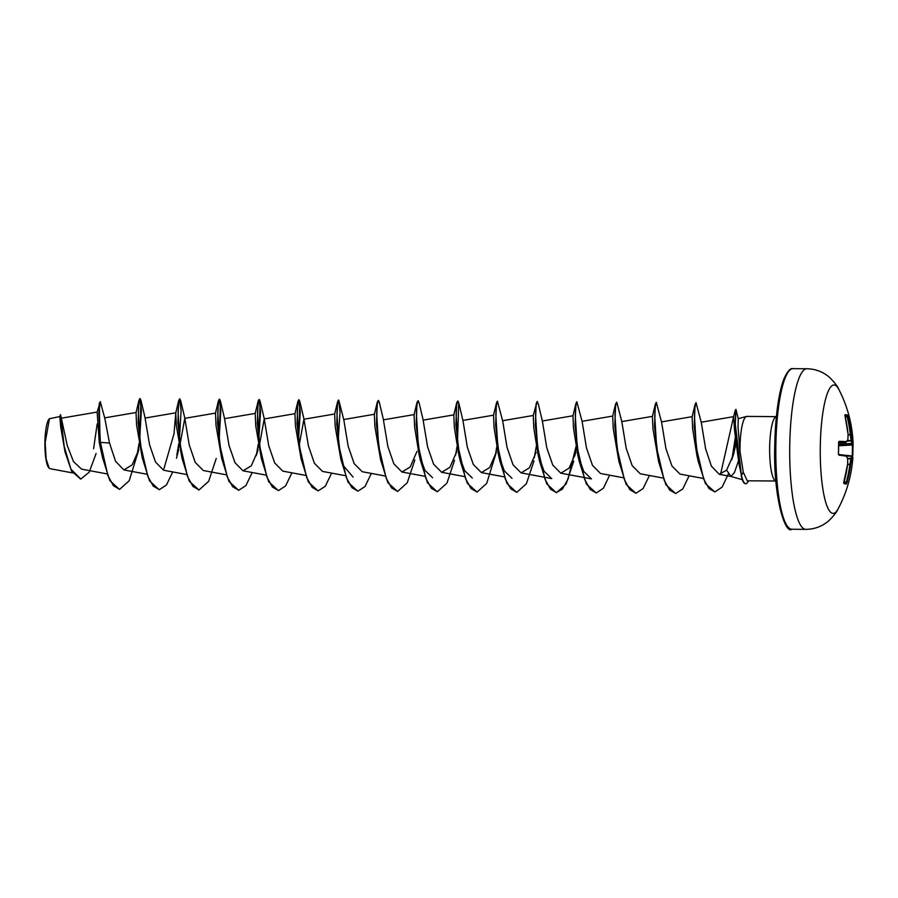 <?xml version="1.0" encoding="UTF-8"?>
<svg xmlns="http://www.w3.org/2000/svg" width="898" height="898" viewBox="0 0 898 898"><rect width="100%" height="100%" fill="white"/><g stroke="black" fill="none" stroke-linecap="round" stroke-linejoin="round"><path stroke-width="1.35" d="M843.244 455.062L852.18 455.971A126.876 124.676 81.4 0 0 852.337 444.925L852.292 444.241A127.74 6.207 175.9 0 0 851.921 443.365A0.685 0.673 -65.5 0 0 852.55 442.658A128.425 6.241 -4.1 0 1 853.1 443.174A128.481 128.481 0 0 0 838.912 389.541L838.912 389.541A64.241 13.324 -89.6 0 0 820.278 447.148A64.241 13.324 -89.6 0 0 838.014 509.043L838.014 509.043A128.481 128.481 0 0 0 852.898 457.284A128.425 1.594 -174.3 0 0 852.359 457.082A128.47 46.595 -178.8 0 1 851.562 459.192A128.47 116.437 166.3 0 1 850.642 464.569A128.425 127.415 104.9 0 1 846.926 482.742L846.343 484.011A127.55 6.511 -157.2 0 1 844.041 483.652L844.064 482.293A128.425 122.768 -83.5 0 0 847.656 464.098L847.678 464.098A128.47 114.798 -141.2 0 0 847.622 458.564A128.47 49.188 -169 0 0 846.152 456.094A128.425 1.594 -174.3 0 0 838.99 455.163L838.451 453.771A127.55 105.1 -86.6 0 0 838.631 448.214A127.55 105.1 -86.6 0 0 838.609 442.658L838.609 442.692M847.319 440.682L851.068 440.469A127.797 118.805 -162.5 0 0 850.316 434.969L850.305 434.699A127.74 126.73 -75.1 0 0 847.117 416.549L846.904 415.853A0.685 0.673 -73.6 0 0 847.308 415.044L847.847 416.403A128.425 127.415 104.9 0 1 851.057 434.654A128.47 119.434 17.5 0 1 851.82 440.177A128.47 53.835 0.4 0 1 852.55 442.658A0.685 0.617 -13.5 0 1 851.876 443.298A127.797 53.543 -179.6 0 0 851.147 440.851L851.82 440.177A0.685 0.617 -19.4 0 1 851.147 440.851L847.039 441.086M838.609 442.658L839.181 441.345A128.425 6.241 -4.1 0 1 846.354 441.67A128.47 41.948 -9.2 0 0 847.88 439.56A128.47 111.79 -33.3 0 0 848.071 434.183A128.425 122.768 -83.5 0 0 844.984 415.954L845.007 414.674A127.55 13.728 -21.3 0 1 846.264 414.82A127.55 13.728 -21.3 0 1 847.308 415.044M49.446 418.715L49.154 419.018A24.942 5.175 90.4 0 0 44.9 442.579A24.942 5.175 90.4 0 0 48.784 467.768L50.041 468.689L72.603 472.909M80.618 479.061L71.615 471.169L65.026 451.952L60.705 426.977L59.796 416.549L49.446 418.726L45.169 442.579L46.157 458.945L49.121 468.127M735.81 409.555L735.058 426.09L739.391 465.995L738.538 460.73L734.452 472.483L730.983 476.49L726.617 470.137L733.52 454.478L736.102 443.051M746.519 416.459L738.235 418.67L738.044 427.122L739.986 451.245A32.193 6.679 -89.6 0 1 739.997 447.552A32.193 6.679 -89.6 0 1 746.519 416.459A32.193 6.679 -89.6 0 1 746.9 416.414L776.388 416.638A32.193 6.679 90.4 0 0 769.642 447.765A32.193 6.679 90.4 0 0 775.906 481.014L747.282 480.8L743.286 472.236L739.986 451.245M96.097 453.501L89.183 472.202L80.775 479.072L70.942 469.183L64.173 446.317L60.615 414.82L67.227 445.408L73.468 461.572L81.595 469.149L106.952 473.886M104.83 418.412L109.5 443.028L115.539 461.246L123.89 469.935L132.174 464.872L138.909 449.359L129.211 480.711L119.591 489.376L113.417 485.728L107.872 475.469L100.396 442.355L98.847 413.069L100.273 401.586L104.83 418.412M179.398 439.1L181.115 410.442L179.533 398.914L178.668 400.755L177.871 423.059L181.991 458.216L176.289 425.169L175.772 412.811L145.072 418.053L149.562 444.768L155.534 462.088L163.604 470.226L186.391 474.481M179.825 445.363L184.797 418.356L189.276 445.049L195.248 462.38L203.33 470.53L226.116 474.773M258.658 441.086L260.555 411.497L258.972 399.509L258.108 401.35L257.311 423.643L261.43 458.811L255.739 425.775L255.212 413.406L224.511 418.648L229.001 445.363L234.984 462.683L243.044 470.821L251.328 465.759L258.074 450.246M259.264 445.947L264.237 418.939L268.715 445.655L274.698 462.986L282.769 471.113L305.556 475.368M298.989 446.25L303.951 419.243L308.429 445.924L314.412 463.267L322.494 471.416L345.281 475.659M338.097 441.681L340.005 412.092L338.748 400.104L343.799 419.748L348.166 446.261L354.149 463.581L362.208 471.708L385.354 476.03M432.555 477.714L424.889 470.283L418.895 453.602L414.618 426.954L414.101 414.595L383.401 419.837L387.88 446.542L393.863 463.862L401.934 472.011L410.218 466.949L416.953 451.436M472.281 478.017L464.603 470.563L458.62 453.905L454.343 427.28L453.816 414.887L423.115 420.129L427.594 446.822L433.588 464.165L441.659 472.303L449.943 467.241L456.678 451.739M458.743 402.843L462.964 420.634L467.319 447.137L473.302 464.457L481.373 472.595L489.657 467.544L496.403 452.031L486.705 483.36L477.096 492.048L471.035 488.546L465.557 478.656L458.07 446.463L456.105 414.304L456.756 404.459L457.901 401.002L458.743 402.843L457.419 443.893M497.458 401.361L502.678 420.938L507.044 447.406L513.016 464.749L521.098 472.898L529.382 467.836L536.117 452.334M521.098 472.898L551.72 478.612L544.053 471.169L538.059 454.5L533.782 427.852L533.266 415.482L537.015 401.586L538.183 403.438L542.403 421.229L546.77 447.732L552.753 465.063L560.812 473.19L569.096 468.139L575.842 452.626M576.898 401.945L582.129 421.532L586.484 448.012L592.467 465.332L600.538 473.493L623.324 477.736M615.59 404.021L614.804 426.326L618.924 461.493L613.222 428.458L612.705 416.1L615.59 404.021L616.791 402.181L621.843 421.824L626.198 448.304L632.181 465.647L640.263 473.785L663.038 478.039M656.348 402.54L661.568 422.116L665.934 448.63L671.917 465.95L679.977 474.077L703.089 478.398M696.062 402.843L701.293 422.419L705.626 448.809L711.407 466.152L719.242 474.301L726.617 470.137M738.538 460.73L734.598 430.714L733.621 416.65L720.847 472.988M696.882 455.365L692.661 428.918L692.145 416.672L695.041 404.616L694.233 426.685L698.285 461.527L705.435 483.607L714.774 491.913M658.649 461.785L652.947 428.739L652.419 416.369L655.315 404.325L654.519 426.629L658.649 461.785L665.878 484.707L675.532 493.53M560.812 473.19L591.445 478.903L583.767 471.45L577.784 454.792L573.508 428.166L572.98 415.785L575.876 403.73L575.079 426.022L579.199 461.19L586.439 484.123L596.092 492.935M511.995 478.308L504.317 470.855L498.334 454.197L494.057 427.571L493.541 415.202L496.437 403.123L495.64 425.428L499.759 460.595L507 483.528L516.653 492.34M380.595 459.697L374.904 426.673L374.376 414.304L377.272 402.237L376.475 424.518L380.595 459.697L387.835 482.63L397.477 491.442M353.116 477.13L343.631 465.916M340.87 459.406L335.179 426.382L334.651 414L337.547 401.934L336.75 424.226L340.87 459.406L348.11 482.338L357.763 491.15M301.156 459.103L295.453 426.056L294.937 413.709L297.833 401.642L297.036 423.935L301.156 459.103L308.384 482.035L318.038 490.858M221.716 458.508L216.014 425.495L215.498 413.114L218.382 401.058L217.585 423.351L221.716 458.508L228.945 481.44L238.587 490.263M178.668 400.755L175.772 412.811L174.021 433.723L163.964 468.677M142.277 457.924L136.575 424.889L136.047 412.519L138.943 400.463L138.146 422.767L142.277 457.924L149.506 480.845L159.148 489.668M109.5 443.028L100.071 442.355L102.552 457.632L101.126 451.234L99.308 442.781L97.164 412.227L100.273 401.586M97.175 423.946L93.605 448.708M60.615 414.82L59.773 416.616M99.308 442.781L100.071 442.355L99.308 402.966M65.026 451.952L61.008 425.753L60.267 414.797M137.843 452.704L139.257 444.308M139.83 440.2L140.975 400.474L140.144 398.622L138.988 402.068L138.337 411.913L140.301 444.061L147.788 476.254L153.255 486.155L159.316 489.668L166.433 485.021L172.742 471.933M177.568 453.007L178.983 444.611M184.921 418.558L180.7 400.777L179.858 398.914L178.713 402.36L178.062 412.204L180.027 444.353L187.502 476.557L192.969 486.458L199.03 489.971L208.65 481.306L216.227 458.485M219.269 440.795L220.414 401.069L219.583 399.217L218.427 402.663L217.776 412.496L219.741 444.645L227.228 476.849L232.694 486.75L238.756 490.263L245.872 485.616L252.181 472.528M257.008 453.591L258.422 445.195M258.815 442.411L260.139 401.361L259.298 399.509L258.153 402.955L257.502 412.799L259.466 444.948L266.953 477.152L272.42 487.053L278.481 490.566L285.598 485.919L291.906 472.819M298.54 442.714L299.853 401.653L299.023 399.812L297.878 403.258L297.227 413.102L299.191 445.251L306.667 477.455L312.134 487.345L318.195 490.858L325.312 486.211L331.631 473.123M338.254 443.006L338.434 441.681M338.748 400.104L337.592 403.561L336.941 413.406L338.905 445.554L346.392 477.758L351.859 487.648L357.92 491.15L365.037 486.503L371.345 473.414M377.979 443.298L378.159 441.973M383.525 420.051L379.304 402.248L378.462 400.407L377.317 403.853L376.666 413.709L378.63 445.857L386.118 478.05L391.584 487.951L397.646 491.453L407.254 482.776L414.842 459.956M423.239 420.343L419.018 402.54L418.187 400.699L417.031 404.156L416.391 414.012L418.356 446.16L425.843 478.353L431.309 488.243L437.371 491.745L446.98 483.068L454.556 460.247M455.612 455.073L457.026 446.676M495.337 455.376L496.751 446.98M497.144 444.196L497.312 442.871M497.627 401.294L496.471 404.751L495.831 414.607L497.795 446.766L505.282 478.96L510.749 488.849L516.821 492.34L526.419 483.663L533.996 460.842M536.858 444.488L537.038 443.163M537.352 401.586L536.196 405.054L535.545 414.91L537.52 447.069L545.007 479.251L550.474 489.141L556.536 492.643L566.144 483.955L573.721 461.145M574.787 455.926L576.19 447.574M576.583 444.791L576.763 443.466M577.066 401.889L575.921 405.346L575.27 415.202L577.234 447.361L584.721 479.554L590.199 489.444L596.261 492.935L603.366 488.276L609.675 475.199M616.309 445.082L616.477 443.758M616.791 402.181L615.635 405.638L614.995 415.493L616.96 447.653L624.447 479.846L629.913 489.736L635.975 493.238L643.091 488.579L649.4 475.491M656.023 445.386L656.202 444.061M656.505 402.484L655.36 405.93L654.709 415.785L656.674 447.945L664.161 480.138L669.627 490.027L675.689 493.53L682.806 488.882L689.114 475.783M695.748 445.677L695.916 444.353M696.231 402.775L695.097 406.154L694.435 415.819L696.298 447.496L703.695 479.105L709.061 488.602L714.931 491.924L722.138 487.098L728.424 473.807M732.746 457.127L735.552 438.606M735.821 435.945L735.99 434.149M738.291 418.771L735.967 409.387L735.294 424.069L741.479 475.469L739.391 465.995M102.552 457.632L109.781 480.553L119.423 489.376M137.102 454.803L139.067 443.331M139.673 438.808L141.39 410.139L139.807 398.622L138.943 400.463M176.827 455.106L178.792 443.623M181.991 458.216L189.231 481.137L198.873 489.96M219.112 439.403L220.829 410.734L219.247 399.217L218.382 401.058M256.267 455.69L258.231 444.218M261.43 458.811L268.67 481.732L278.313 490.555M298.383 441.378L300.28 411.8L298.697 399.812L297.833 401.642M338.411 400.104L337.547 401.934M377.822 441.973L378.002 440.581M378.294 400.463L377.272 402.237M418.019 400.766L416.986 402.529L416.189 424.821L420.32 460.001L427.56 482.933L437.203 491.745M457.262 442.568L457.441 441.176M457.744 401.058L456.712 402.832L455.915 425.124L460.034 460.292L467.274 483.236L476.928 492.037M496.987 442.871L497.166 441.479M497.29 401.294L496.437 403.123M534.321 457.767L536.286 446.295M536.712 443.163L536.881 441.771M536.151 403.426L535.354 425.731L539.485 460.899L546.725 483.831L556.21 492.632L562.384 489.141L568.041 479.139L576 446.587M576.426 443.466L576.606 442.074M576.74 401.889L575.876 403.73M618.924 461.493L626.164 484.415L635.806 493.226M655.866 444.05L656.045 442.658M656.18 402.472L655.315 404.325M695.591 444.353L695.77 442.961M695.905 402.775L695.041 404.616M731.87 459.754L735.361 437.18M735.653 434.149L735.821 432.241M748.494 480.812A30.88 6.409 -89.6 0 1 745.755 483.696A30.88 6.409 -89.6 0 1 741.479 475.469L743.286 472.236M745.598 483.685A30.88 6.409 -89.6 0 1 745.43 483.685A30.88 6.409 -89.6 0 1 741.142 475.469M838.766 442.074A127.74 6.207 175.9 0 1 845.759 442.388L838.687 442.972L845.759 442.388A0.685 0.651 -85.8 0 0 846.354 441.67A0.685 0.606 -142 0 1 846.051 442.287M846.343 484.011A0.685 0.673 -84.6 0 0 845.961 483.191L846.197 482.54A127.74 126.73 -75.1 0 0 849.89 464.457L849.901 464.199A127.797 115.82 -13.7 0 0 850.821 458.856L850.9 458.496A127.797 46.348 1.2 0 0 851.686 456.397L851.742 456.352A0.685 0.673 -76.8 0 1 851.832 456.364L852.898 457.284M838.71 444.431L851.921 443.365L838.71 444.364M852.18 455.971L852.718 457.161M846.197 455.858L851.686 456.397A0.685 0.629 -162.7 0 1 852.359 457.082A0.685 0.673 -76.8 0 0 851.832 456.364A0.685 0.685 0 0 0 851.742 456.352L846.163 455.814L851.742 456.352M838.721 445.778L852.898 444.925A127.55 125.35 -98.6 0 1 852.932 450.482A127.55 125.35 -98.6 0 1 852.741 456.027L853.1 443.174M838.721 445.082L852.292 444.241A0.685 0.685 44.9 0 0 852.73 444.039M847.656 458.609L851.562 459.192A0.685 0.629 -156.1 0 0 850.9 458.496L847.589 458.249M847.633 464.401L850.642 464.569L847.667 464.143M846.926 482.742L844.243 481.71M848.094 434.98L851.057 434.654L848.094 434.722M844.041 483.652A0.685 0.662 -78.6 0 0 843.918 483.023M845.321 417.278L847.847 416.403M843.66 482.832L847.656 463.952M844.872 415.291A0.685 0.662 -86.2 0 0 845.007 414.674M847.678 464.098A0.685 0.685 0 0 0 847.678 464.019L847.645 458.496A0.685 0.685 0 0 0 847.566 458.193A0.685 0.606 -28.4 0 1 847.622 458.564L847.633 458.44M848.082 434.194L848.094 434.262A0.685 0.685 0 0 0 848.094 434.183L845.018 415.965M848.071 434.34L847.88 439.56A0.685 0.617 -146.5 0 1 847.802 439.986A0.685 0.685 0 0 0 847.914 439.65L847.892 439.706M847.566 458.193L846.084 455.69A0.685 0.685 0 0 0 845.613 455.376A0.685 0.651 -82.2 0 1 846.152 456.094A0.685 0.595 -32.7 0 0 845.938 455.533M845.613 455.376A0.685 0.651 -82.2 0 0 845.579 455.376L838.463 454.455L838.609 442.063M838.99 455.163A0.685 0.606 -82.9 0 0 838.642 454.5A127.74 1.583 5.7 0 1 845.579 455.376M838.788 442.018A0.685 0.606 -88.6 0 0 839.181 441.345M845.153 416.56L846.904 415.853A126.876 13.661 158.7 0 0 845.871 415.628A126.876 13.661 158.7 0 0 844.928 415.516M805.764 529.349A80.304 16.647 -89.6 0 1 789.735 446.418A80.304 16.647 -89.6 0 1 806.965 368.752L793.057 368.651A80.304 16.647 90.4 0 0 775.838 446.306A80.304 16.647 90.4 0 0 791.856 529.248L805.764 529.349C814.441 529.281 822.063 526.464 828.641 520.907C833.782 515.856 836.902 511.905 838.014 509.043M843.974 482.888A126.876 6.477 22.8 0 0 845.961 483.191L844.064 482.383M791.856 529.248C784.897 534.658 773.234 496.078 774.75 446.34C775.041 428.312 776.411 412.305 778.88 398.319C780.351 390.181 782.057 383.637 784.021 378.709C787.512 371.143 790.532 367.787 793.057 368.651M730.927 476.479L742.32 479.689M61.401 418.187L97.253 412.047M104.516 417.896L136.058 412.508M123.89 469.935L146.666 474.178M184.797 418.345L215.498 413.102M243.044 470.821L265.83 475.064M264.237 418.939L294.937 413.686M303.951 419.243L334.662 413.989M343.676 419.534L374.376 414.281M401.934 472.011L424.72 476.254M441.648 472.303L464.434 476.557M462.84 420.421L493.541 415.179M481.373 472.606L504.519 476.917M502.554 420.724L533.266 415.471M542.28 421.016L572.991 415.763M582.005 421.319L612.705 416.066M621.719 421.611L652.431 416.358M661.444 421.914L692.156 416.661M701.17 422.206L733.621 416.65L735.327 410.004M719.242 474.301L730.983 476.49M145.195 418.266L140.975 400.474M178.635 449.662L176.513 458.182M224.635 418.861L220.414 401.069M264.36 419.153L260.139 401.361M304.074 419.456L299.853 401.653M696.87 455.376L698.285 461.527M577.784 454.792L579.199 461.19M538.059 454.5L539.485 460.899M498.334 454.197L499.759 460.595M458.62 453.905L460.034 460.292M453.816 414.887L456.712 402.832M418.895 453.602L420.32 460.001M414.101 414.595L416.986 402.529M255.212 413.406L258.108 401.35M838.912 389.541C837.845 386.656 834.781 382.66 829.707 377.542C823.219 371.884 815.642 368.955 806.965 368.752M847.802 439.986L846.253 442.13A0.685 0.685 0 0 1 845.77 442.388"/></g></svg>
